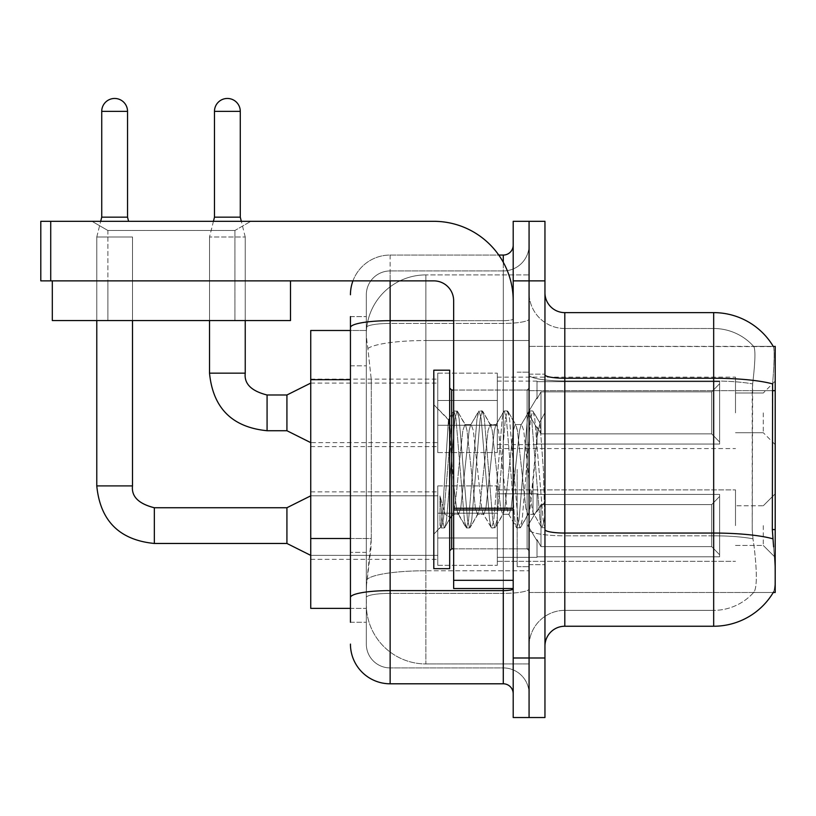 <?xml version="1.0" encoding="UTF-8"?>
<svg xmlns="http://www.w3.org/2000/svg" width="816" height="816" viewBox="0 0 816 816"><rect width="100%" height="100%" fill="white"/><g stroke="black" fill="none" stroke-linecap="round" stroke-linejoin="round"><path stroke-width="0.61" stroke-dasharray="4.08 3.06" d="M775.2 412.865L775.2 381.103L775.2 412.865M763.286 412.865L763.286 432.715L763.286 412.865M775.2 525.606L775.2 493.843L775.2 525.606M763.286 525.606L763.286 545.455L763.286 525.606M437.774 412.865L437.774 452.564L437.774 412.865M310.743 412.865L310.743 446.607L310.743 412.865M437.774 525.606L437.774 565.304L437.774 525.606M310.743 525.606L310.743 559.348L310.743 525.606M497.321 412.865L497.321 452.564L497.321 412.865M497.321 525.606L497.321 565.304L497.321 525.606M735.502 412.865L735.502 377.135L735.502 412.865M735.502 525.606L735.502 489.875L735.502 525.606M350.441 538.489L371.29 538.489L370.903 548.821L366.557 584.552L371.29 538.489L371.29 379.695L371.29 538.489L310.743 538.489L310.743 608.369L366.455 608.369L366.323 604.401A59.548 59.548 0 0 0 425.86 663.949L529.074 663.949L529.074 570.772L529.074 663.949L425.86 663.949L425.86 570.772L425.86 663.949A59.548 59.548 0 0 1 366.323 604.401L366.323 592.283L366.455 608.369L350.441 608.369M366.557 584.552L366.323 592.283L366.557 584.552M773.395 346.616A69.472 69.472 0 0 0 713.674 312.63L713.674 378.236L564.805 378.236L564.805 312.63L713.674 312.63A69.472 69.472 0 0 1 773.395 346.616C774.588 349.85 774.323 362.284 772.609 383.908C774.323 362.324 774.588 349.891 773.395 346.616L529.074 346.372L775.2 346.372L775.2 592.498L529.074 592.498L529.074 529.594L529.074 592.498L773.252 592.498L753.617 592.498L754.137 591.906L753.617 592.498L773.252 592.498A69.472 69.472 0 0 0 773.599 591.906L773.252 592.498M775.2 390.66L529.074 390.66L529.074 529.594L529.074 346.372L529.074 390.66L772.324 390.66L772.324 529.594L773.599 546.842C775.598 571.669 775.598 586.694 773.599 591.906C775.598 586.724 775.598 571.7 773.599 546.842M529.074 274.91L529.074 570.772L529.074 274.91L425.86 274.91L529.074 274.91M366.404 331.306C366.047 333.581 366.537 339.313 367.873 348.514L371.29 379.695L367.873 348.514C366.537 339.313 366.047 333.571 366.404 331.306L366.455 330.49L366.404 331.306A59.548 59.548 0 0 1 425.86 274.91A59.548 59.548 0 0 0 366.404 331.306A59.548 59.548 0 0 1 425.86 274.91L425.86 340.527L529.074 340.527L425.86 340.527L425.86 274.91M350.441 365.803L366.323 365.803L366.323 552.381L366.323 316.598L366.323 365.803L350.441 365.803L350.441 552.381L350.441 330.49L366.455 330.49L310.743 330.49L310.743 538.489M544.955 469.435L544.955 374.156L544.955 564.703L544.955 412.651L544.955 527.942L541.6 527.503L540.019 520.108L531.614 418.761L529.513 410.917L527.411 418.761L519.007 520.108L516.905 527.942L516.395 527.503L514.804 520.108L506.399 418.761L504.298 410.917L503.788 411.356L502.207 418.761L493.802 520.108L491.701 527.942L491.181 527.503L489.6 520.108L481.195 418.761L479.094 410.917L476.993 418.761L468.588 520.108L466.487 527.942L464.396 520.108L455.991 418.761L453.89 410.917L451.789 418.761L443.384 520.108L441.283 527.942L440.008 525.178L440.008 495.924L445.036 514.304L450.483 517.477L453.655 511.958L453.655 514.304L453.655 511.958C455.246 504.441 456.909 490.263 458.612 469.435C456.909 490.263 455.246 504.441 453.655 511.958L444.434 527.942L442.333 520.108L440.008 495.924L445.036 514.304L450.483 517.477L452.003 515.416L444.434 527.942L442.333 520.108L440.008 495.924L440.008 525.178L441.283 527.942L443.384 520.108L451.789 418.761L453.89 410.917L455.991 418.761L464.396 520.108L465.977 527.503L457.949 513.733L456.511 508.286L453.655 484.459L453.655 514.304L450.483 517.477L453.655 514.304L458.612 514.304L456.511 508.286L453.655 484.459L448.433 419.852L442.751 509.419L440.773 527.503L440.487 527.024L433.806 534.154L433.806 469.435L433.806 568.67L433.806 370.189L433.806 534.154L440.813 527.136L442.751 509.419L448.433 419.852L453.37 411.356L448.433 419.852L433.806 404.716L448.81 419.72L453.655 484.459L453.655 514.304L458.612 514.304L466.487 527.942L468.588 520.108L476.993 418.761L478.584 411.356L470.557 425.126L469.118 430.573L460.714 508.286L458.612 514.304L460.714 508.286L469.118 430.573L470.557 425.126L479.094 410.917L481.195 418.761L489.6 520.108L491.181 527.503L483.154 513.733L481.726 508.286L473.321 430.573L471.22 424.565L473.321 430.573L481.726 508.286L483.154 513.733L491.701 527.942L493.802 520.108L502.207 418.761L503.788 411.356L495.761 425.126L494.323 430.573L485.918 508.286L483.827 514.304L485.918 508.286L494.323 430.573L495.761 425.126L504.298 410.917L506.399 418.761L514.804 520.108L516.395 527.503L508.368 513.733L506.93 508.286L498.525 430.573L496.424 424.565L498.525 430.573L506.93 508.286L508.368 513.733L516.905 527.942L519.007 520.108L527.411 418.761L528.992 411.356L520.965 425.126L519.537 430.573L511.132 508.286L509.031 514.304L511.132 508.286L519.537 430.573L520.965 425.126L529.513 410.917L531.614 418.761L540.019 520.108L541.6 527.503L533.042 512.458C531.4 505.328 529.696 490.987 527.932 469.435L523.729 430.573L521.638 424.565L523.729 430.573L527.932 469.435C529.696 490.987 531.4 505.328 533.042 512.458L533.042 482.919L537.061 436.958L539.917 422.923L543.385 469.435L544.955 527.789L544.955 374.156L544.955 564.703L544.955 412.651L544.955 523.372L543.385 469.435L539.917 422.923L532.664 410.917L530.563 418.761L522.158 520.108L520.057 527.942L517.956 520.108L509.551 418.761L507.45 410.917L505.349 418.761L496.954 520.108L494.853 527.942L492.752 520.108L484.347 418.761L482.246 410.917L480.145 418.761L471.74 520.108L469.639 527.942L467.537 520.108L459.143 418.761L457.042 410.917L454.94 418.761L446.536 520.108L444.944 527.503L446.536 520.108L454.94 418.761L457.042 410.917L453.89 410.917L457.552 411.356L459.143 418.761L467.537 520.108L469.639 527.942L466.487 527.942L470.159 527.503L471.74 520.108L480.145 418.761L482.246 410.917L479.094 410.917L482.766 411.356L484.347 418.761L492.752 520.108L494.853 527.942L491.701 527.942L495.363 527.503L496.954 520.108L505.349 418.761L507.45 410.917L504.298 410.917L507.97 411.356L509.551 418.761L517.956 520.108L520.057 527.942L516.905 527.942L520.577 527.503L522.158 520.108L530.563 418.761L532.664 410.917L529.513 410.917L533.174 411.356L534.766 418.761L543.16 520.108L544.955 527.789L541.6 527.503L533.042 512.458L533.042 514.304L533.042 482.919L530.033 508.286L528.605 513.733L527.932 514.304L525.83 508.286L517.436 430.573L515.335 424.565L513.233 430.573L504.829 508.286L503.39 513.733L502.727 514.304L500.626 508.286L492.221 430.573L490.12 424.565L488.019 430.573L479.624 508.286L477.523 514.304L475.422 508.286L467.017 430.573L465.579 425.126L464.916 424.565L462.815 430.573L458.612 469.435L462.815 430.573L464.916 424.565L471.22 424.565L464.916 424.565L457.552 411.356L465.579 425.126L467.017 430.573L475.422 508.286L477.523 514.304L483.827 514.304L477.523 514.304L470.159 527.503L478.186 513.733L479.624 508.286L488.019 430.573L490.12 424.565L496.424 424.565L490.12 424.565L482.766 411.356L490.783 425.126L492.221 430.573L500.626 508.286L502.727 514.304L509.031 514.304L502.727 514.304L495.363 527.503L503.39 513.733L504.829 508.286L513.233 430.573L515.335 424.565L521.638 424.565L515.335 424.565L507.97 411.356L515.998 425.126L517.436 430.573L525.83 508.286L527.932 514.304L534.276 514.366L533.582 513.743L534.276 514.366L544.955 501.922L544.955 374.156L544.955 469.435M529.074 469.435L529.074 566.692L529.074 469.435M517.171 469.435L517.171 566.692L517.171 469.435M772.324 390.66L752.219 390.66L752.648 383.908C755.208 362.345 755.606 349.911 753.831 346.616L753.831 346.616C755.606 349.87 755.208 362.304 752.648 383.908L752.219 529.594L752.974 538.795L752.219 529.594L752.219 390.66L772.324 390.66L772.609 383.908A69.472 12.067 180 0 0 713.674 378.236L713.674 610.358A53.591 53.591 0 0 0 754.137 591.906C757.054 586.724 757.054 571.7 754.137 546.842L752.974 538.795L754.137 546.842C757.054 571.669 757.054 586.694 754.137 591.906A53.591 53.591 0 0 1 713.674 610.358L564.805 610.358L564.805 378.236A19.849 3.448 0 0 1 544.955 374.789L544.955 529.604L544.955 374.789M529.074 546.842L529.074 374.789L529.074 546.842M544.955 646.088L544.955 529.604L544.955 646.088A19.849 19.849 0 0 1 564.805 626.239L564.805 546.842L564.805 610.358L713.674 610.358L713.674 328.501A53.591 53.591 0 0 1 753.831 346.616A53.591 53.591 0 0 0 713.674 328.501L564.805 328.501A35.731 35.731 0 0 1 529.074 292.781L529.074 374.789L529.074 292.781A35.731 35.731 0 0 0 564.805 328.501L564.805 535.816A35.731 6.202 0 0 1 529.074 529.604A35.731 6.202 0 0 0 564.805 535.816L564.805 328.501A35.731 35.731 0 0 1 529.074 292.781M529.074 280.867L529.074 221.32L544.955 221.32L544.955 280.867L529.074 280.867L529.074 221.32L513.203 221.32L513.203 280.867L529.074 280.867L529.074 657.992L529.074 280.867M513.203 280.867L513.203 717.539L529.074 717.539L529.074 657.992L529.074 717.539L544.955 717.539L544.955 280.867M564.805 328.501L713.674 328.501A53.591 53.591 0 0 1 753.831 346.616A53.591 53.591 0 0 0 713.674 328.501L713.674 380.99A53.591 9.302 180 0 1 752.648 383.908A53.591 9.302 180 0 0 713.674 380.99L713.674 535.816A53.591 9.302 180 0 1 752.974 538.795A53.591 9.302 180 0 0 713.674 535.816L713.674 626.239L564.805 626.239M564.805 312.63A19.849 19.849 0 0 1 544.955 292.781M529.074 646.088A35.731 35.731 0 0 1 564.805 610.358A35.731 35.731 0 0 0 529.074 646.088A35.731 35.731 0 0 1 564.805 610.358M773.252 346.372L753.617 346.372L773.252 346.372M350.441 622.261L366.323 622.261L350.441 622.261L350.441 552.381L366.323 552.381L366.323 622.261L366.323 552.381L350.441 552.381M350.441 644.099A39.698 39.698 0 0 0 390.14 683.798L390.14 667.916A23.817 23.817 0 0 1 366.323 644.099L366.323 327.563L366.323 644.099A23.817 23.817 0 0 0 390.14 667.916L503.278 667.916L503.278 604.401L503.278 683.798A9.925 9.925 0 0 1 513.203 693.722L513.203 245.147L513.203 693.722M529.074 604.401L529.074 318.954L529.074 604.401M513.203 469.435L513.203 390.038L513.203 469.435M529.074 245.147L529.074 318.954L529.074 245.147A25.806 25.806 0 0 1 503.278 270.943A25.806 25.806 0 0 0 529.074 245.147A25.806 25.806 0 0 1 503.278 270.943L503.278 667.916L390.14 667.916L390.14 593.375L503.278 593.375A25.806 4.478 0 0 0 529.074 588.897A25.806 4.478 0 0 1 503.278 593.375L503.278 270.943L390.14 270.943L503.278 270.943M352.951 280.867A39.698 39.698 0 0 1 390.14 255.061L503.278 255.061A9.925 9.925 0 0 0 513.203 245.147A9.925 9.925 0 0 1 503.278 255.061L503.278 604.401L503.278 593.375L390.14 593.375L390.14 270.943L390.14 323.432L503.278 323.432A25.806 4.478 0 0 0 529.074 318.954A25.806 4.478 0 0 1 503.278 323.432L390.14 323.432L390.14 604.401L390.14 590.611L503.278 590.611A9.925 1.724 -0 0 0 513.203 588.897M390.14 683.798L503.278 683.798M350.441 316.598L366.323 316.598L350.441 316.598L350.441 597.506A39.698 6.895 180 0 1 390.14 590.611L390.14 255.061A39.698 39.698 0 0 0 350.441 294.76A39.698 39.698 0 0 1 390.14 255.061L498.76 255.061M350.441 597.506L350.441 604.401M366.323 294.76L366.323 327.563L366.323 294.76A23.817 23.817 0 0 1 390.14 270.943A23.817 23.817 0 0 0 366.323 294.76A23.817 23.817 0 0 1 390.14 270.943M529.074 693.722A25.806 25.806 0 0 0 503.278 667.916A25.806 25.806 0 0 1 529.074 693.722A25.806 25.806 0 0 0 503.278 667.916M127.541 111.364L127.541 217.158L127.541 111.364L127.541 217.158L127.541 111.364L127.541 217.158L127.541 111.364L101.735 111.364A12.903 12.903 0 0 1 114.638 98.461A12.903 12.903 0 0 1 127.541 111.364A12.903 12.903 0 0 0 114.638 98.461A12.903 12.903 0 0 0 101.735 111.364A12.903 12.903 0 0 1 114.638 98.461A12.903 12.903 0 0 1 127.541 111.364A12.903 12.903 0 0 0 114.638 98.461A12.903 12.903 0 0 0 101.735 111.364A12.903 12.903 0 0 1 114.638 98.461A12.903 12.903 0 0 1 127.541 111.364A12.903 12.903 0 0 0 114.638 98.461A12.903 12.903 0 0 0 101.735 111.364A12.903 12.903 0 0 1 114.638 98.461A12.903 12.903 0 0 1 127.541 111.364L127.541 217.158L101.735 217.158L127.541 217.158L101.735 217.158L127.541 217.158L101.735 217.158L127.541 217.158L101.735 217.158L127.541 217.158L101.735 217.158L127.541 217.158L101.735 217.158L127.541 217.158L101.735 217.158L114.638 217.158L101.735 217.158L96.778 237.007L132.498 237.007L96.778 237.007L132.498 237.007L96.778 237.007L132.498 237.007L96.778 237.007L132.498 237.007L96.778 237.007L132.498 237.007L96.778 237.007L132.498 237.007L96.778 237.007L132.498 237.007L96.778 237.007L132.498 237.007L96.778 237.007L96.778 485.908L96.778 237.007L96.778 485.908L96.778 237.007L96.778 485.908L96.778 237.007L96.778 485.908L132.498 485.908L132.498 237.007L132.498 485.908L132.498 237.007L132.498 485.908L132.498 237.007L132.498 485.908L132.498 237.007L132.498 320.566L132.498 280.867L96.778 280.867L132.498 280.867L96.778 280.867L132.498 280.867L96.778 280.867L132.498 280.867L96.778 280.867L132.498 280.867L96.778 280.867L132.498 280.867L96.778 280.867L132.498 280.867L96.778 280.867L132.498 280.867L96.778 280.867L132.498 280.867L132.498 320.566L132.498 280.867L132.498 320.566L132.498 280.867L132.498 320.566L132.498 280.867L132.498 320.566L96.778 320.566L96.778 280.867L96.778 320.566L132.498 320.566L96.778 320.566L132.498 320.566L96.778 320.566L96.778 280.867L96.778 320.566L132.498 320.566L96.778 320.566L132.498 320.566L96.778 320.566L96.778 280.867L96.778 320.566L132.498 320.566L96.778 320.566L132.498 320.566L96.778 320.566L96.778 280.867L96.778 320.566L132.498 320.566M719.62 525.606L719.62 556.798L537.02 556.798L719.62 556.798L719.62 554.778L711.685 546.608L711.685 525.606L711.685 546.608L719.62 554.778L719.62 556.798L537.02 556.798L537.02 557.359L537.02 539.621L540.988 546.608L711.685 546.608L540.988 546.608L540.988 504.594L537.02 511.591L540.988 504.594L711.685 504.594L540.988 504.594L537.02 511.591L537.02 494.404L719.62 494.404L719.62 556.798L719.62 496.434L711.685 504.594L719.62 496.434L719.62 554.778L711.685 546.608L711.685 504.594L711.685 546.608L719.62 554.778L719.62 556.798L537.02 556.798L719.62 556.798L719.62 496.434L711.685 504.594L540.988 504.594L711.685 504.594L719.62 496.434L719.62 556.798L537.02 556.798L537.02 557.359L537.02 539.621L537.02 556.798L719.62 556.798L719.62 554.778L711.685 546.608L540.988 546.608L537.02 539.621L537.02 540.835L537.02 539.621L540.988 546.608L540.988 504.594L537.02 511.591L540.988 504.594L711.685 504.594L711.685 525.606L711.685 504.594L540.988 504.594L537.02 511.591L537.02 493.843L537.02 511.591L540.988 504.594L711.685 504.594L719.62 496.434L711.685 504.594L711.685 546.608L711.685 504.594L540.988 504.594L537.02 511.591L537.02 494.404L719.62 494.404L719.62 556.798L537.02 556.798L537.02 557.359L537.02 539.621L537.02 556.798L719.62 556.798L719.62 554.778L719.62 556.798L537.02 556.798L537.02 557.359L537.02 539.621L537.02 540.835L537.02 539.621L540.988 546.608L711.685 546.608L719.62 554.778L719.62 496.434L711.685 504.594L719.62 496.434L719.62 554.778L711.685 546.608L540.988 546.608L540.988 504.594L711.685 504.594L711.685 546.608L711.685 504.594L540.988 504.594L537.02 511.591L540.988 504.594L711.685 504.594L719.62 496.434L711.685 504.594L711.685 546.608L719.62 554.778L719.62 556.798L719.62 496.434L719.62 556.798L537.02 556.798L719.62 556.798L719.62 554.778L711.685 546.608L540.988 546.608L537.02 539.621L537.02 557.359L537.02 539.621L537.02 540.835L537.02 539.621L540.988 546.608L540.988 504.594L537.02 511.591L537.02 493.843L537.02 511.591L540.988 504.594L711.685 504.594L540.988 504.594L537.02 511.591L537.02 494.404L719.62 494.404L719.62 556.798L537.02 556.798L719.62 556.798L719.62 496.434L711.685 504.594L719.62 496.434L719.62 556.798L719.62 525.606L719.62 554.778L711.685 546.608L711.685 504.594L711.685 546.608L719.62 554.778L719.62 556.798L719.62 496.434L711.685 504.594L540.988 504.594L711.685 504.594L719.62 496.434L719.62 556.798L719.62 525.606L719.62 554.778L711.685 546.608L540.988 546.608L711.685 546.608L711.685 504.594L711.685 546.608L719.62 554.778L719.62 556.798L719.62 525.606L719.62 556.798L537.02 556.798L537.02 557.359L537.02 539.621L537.02 557.359L537.02 539.621L537.02 540.835L537.02 539.621L540.988 546.608L540.988 504.594L540.988 525.606L540.988 504.594L540.988 525.606L540.988 504.594L540.988 525.606L540.988 504.594L537.02 511.591L537.02 493.843L537.02 511.591L540.988 504.594L540.988 525.606L540.988 504.594L540.988 525.606L540.988 504.594L537.02 511.591L537.02 494.404L719.62 494.404L537.02 494.404L537.02 493.843L537.02 511.591L537.02 494.404L719.62 494.404L719.62 496.434L711.685 504.594L540.988 504.594L540.988 546.608L537.02 539.621L537.02 556.798L719.62 556.798L719.62 496.434L719.62 556.798L719.62 554.778L711.685 546.608L540.988 546.608L711.685 546.608L711.685 504.594L719.62 496.434L719.62 494.404L719.62 554.778L719.62 494.404L719.62 525.606L719.62 494.404L537.02 494.404L537.02 493.843L537.02 511.591L537.02 494.404L719.62 494.404L719.62 525.606L719.62 494.404L537.02 494.404L537.02 493.843L537.02 494.404L719.62 494.404L719.62 525.606L719.62 494.404L537.02 494.404L537.02 511.591L537.02 494.404L719.62 494.404L719.62 525.606L719.62 494.404L537.02 494.404L537.02 493.843L537.02 494.404L719.62 494.404L719.62 525.606L719.62 494.404L719.62 525.606L719.62 494.404L537.02 494.404L719.62 494.404L719.62 525.606M286.926 525.606L286.926 507.736L286.926 543.466L286.926 507.736L286.926 543.466L286.926 507.736L286.926 543.466L286.926 507.736L286.926 543.466L286.926 507.736L286.926 543.466L286.926 507.736L286.926 543.466L286.926 507.736L286.926 543.466L310.743 555.38L437.774 555.38L310.743 555.38L437.774 555.38L310.743 555.38L437.774 555.38L310.743 555.38L437.774 555.38L310.743 555.38L286.926 543.466L154.336 543.466L154.336 507.736L154.336 543.466L154.336 507.736L154.336 543.466L154.336 507.736L154.336 543.466L154.336 507.736L154.336 543.466L154.336 507.736L154.336 543.466L154.336 507.736L154.336 543.466L154.336 507.736L154.336 525.606L154.336 507.776L286.926 507.736L286.926 525.606M101.735 111.364L101.735 217.158L101.735 111.364L101.735 217.158L101.735 111.364L101.735 217.158L101.735 111.364L101.735 217.158L96.778 237.007L96.778 320.566M497.321 537.999L497.321 485.908L497.321 565.304L497.321 537.999L437.774 537.999L497.321 537.999L497.321 513.203L437.774 513.203L437.774 485.908L437.774 513.203L497.321 513.203L497.321 565.304L497.321 537.999L437.774 537.999L437.774 565.304L437.774 537.999L497.321 537.999L497.321 513.203L437.774 513.203L437.774 565.304L437.774 537.999L497.321 537.999L497.321 565.304L497.321 537.999L437.774 537.999L437.774 565.304L437.774 537.999L497.321 537.999L497.321 485.908L497.321 565.304L497.321 537.999L437.774 537.999L437.774 565.304L437.774 537.999L497.321 537.999L497.321 513.203L437.774 513.203L437.774 565.304L437.774 537.999L497.321 537.999L497.321 565.304L497.321 537.999L437.774 537.999L437.774 565.304L437.774 537.999L497.321 537.999L497.321 485.908L497.321 565.304L497.321 537.999L437.774 537.999L437.774 565.304L437.774 537.999L497.321 537.999L497.321 513.203L437.774 513.203L437.774 485.908L437.774 513.203L497.321 513.203L497.321 565.304L497.321 537.999L437.774 537.999L437.774 565.304L437.774 485.908L437.774 513.203L497.321 513.203L437.774 513.203L437.774 537.999L437.774 485.908L437.774 513.203L497.321 513.203L497.321 485.908L497.321 537.999L497.321 513.203L437.774 513.203L437.774 485.908L437.774 513.203L497.321 513.203L497.321 485.908L497.321 565.304L497.321 537.999L437.774 537.999L437.774 485.908L437.774 513.203L497.321 513.203L437.774 513.203L437.774 537.999L437.774 485.908L437.774 513.203L497.321 513.203L497.321 485.908L497.321 537.999M209.518 280.867L209.518 320.566L209.518 280.867L209.518 320.566L209.518 280.867L209.518 320.566L245.239 320.566L209.518 320.566L245.239 320.566L209.518 320.566L245.239 320.566L209.518 320.566L245.239 320.566L209.518 320.566L245.239 320.566L209.518 320.566L245.239 320.566L209.518 320.566L245.239 320.566L245.239 237.007L245.239 373.167L245.239 237.007L245.239 373.167L245.239 237.007L245.239 373.167L209.518 373.167L245.239 373.167L209.518 373.167L245.239 373.167L209.518 373.167L245.239 373.167L209.518 373.167L245.239 373.167L209.518 373.167L245.239 373.167L209.518 373.167L245.239 373.167L245.239 237.007L240.281 217.158L240.281 111.364L240.281 217.158L240.281 111.364L240.281 217.158L240.281 111.364L214.475 111.364L240.281 111.364A12.903 12.903 0 0 0 227.378 98.461A12.903 12.903 0 0 0 214.475 111.364A12.903 12.903 0 0 1 227.378 98.461A12.903 12.903 0 0 1 240.281 111.364A12.903 12.903 0 0 0 227.378 98.461A12.903 12.903 0 0 0 214.475 111.364A12.903 12.903 0 0 1 227.378 98.461A12.903 12.903 0 0 1 240.281 111.364A12.903 12.903 0 0 0 227.378 98.461A12.903 12.903 0 0 0 214.475 111.364A12.903 12.903 0 0 1 227.378 98.461A12.903 12.903 0 0 1 240.281 111.364L240.281 217.158L214.475 217.158L240.281 217.158L214.475 217.158L240.281 217.158L214.475 217.158L240.281 217.158L214.475 217.158L240.281 217.158L214.475 217.158L240.281 217.158L214.475 217.158L227.378 217.158L214.475 217.158L209.518 237.007L245.239 237.007L209.518 237.007L245.239 237.007L209.518 237.007L245.239 237.007L209.518 237.007L245.239 237.007L209.518 237.007L245.239 237.007L209.518 237.007L245.239 237.007L209.518 237.007L245.239 237.007L209.518 237.007L209.518 373.167L209.518 237.007L209.518 373.167L209.518 237.007L209.518 373.167L209.518 237.007L209.518 320.566L209.518 280.867L245.239 280.867L209.518 280.867L245.239 280.867L209.518 280.867L245.239 280.867L209.518 280.867L245.239 280.867L209.518 280.867L245.239 280.867L209.518 280.867L245.239 280.867L209.518 280.867L245.239 280.867L209.518 280.867L209.518 320.566L245.239 320.566L245.239 280.867M719.62 412.865L719.62 444.057L537.02 444.057L719.62 444.057L719.62 442.037L711.685 433.867L711.685 412.865L711.685 433.867L719.62 442.037L719.62 444.057L537.02 444.057L537.02 444.618L537.02 426.88L540.988 433.867L711.685 433.867L540.988 433.867L540.988 391.853L537.02 398.851L540.988 391.853L711.685 391.853L540.988 391.853L537.02 398.851L537.02 381.664L719.62 381.664L719.62 444.057L719.62 383.693L711.685 391.853L719.62 383.693L719.62 442.037L711.685 433.867L711.685 391.853L711.685 433.867L719.62 442.037L719.62 444.057L537.02 444.057L719.62 444.057L719.62 383.693L711.685 391.853L540.988 391.853L711.685 391.853L719.62 383.693L719.62 444.057L537.02 444.057L537.02 444.618L537.02 426.88L537.02 444.057L719.62 444.057L719.62 442.037L711.685 433.867L540.988 433.867L537.02 426.88L537.02 428.094L537.02 426.88L540.988 433.867L540.988 391.853L537.02 398.851L540.988 391.853L711.685 391.853L711.685 412.865L711.685 391.853L540.988 391.853L537.02 398.851L537.02 381.103L537.02 398.851L540.988 391.853L711.685 391.853L719.62 383.693L711.685 391.853L711.685 433.867L711.685 391.853L540.988 391.853L537.02 398.851L537.02 381.664L719.62 381.664L719.62 444.057L537.02 444.057L537.02 444.618L537.02 426.88L537.02 444.057L719.62 444.057L719.62 442.037L719.62 444.057L537.02 444.057L537.02 444.618L537.02 426.88L537.02 428.094L537.02 426.88L540.988 433.867L711.685 433.867L719.62 442.037L719.62 383.693L711.685 391.853L719.62 383.693L719.62 442.037L711.685 433.867L540.988 433.867L540.988 391.853L711.685 391.853L711.685 433.867L711.685 391.853L540.988 391.853L537.02 398.851L540.988 391.853L711.685 391.853L719.62 383.693L711.685 391.853L711.685 433.867L719.62 442.037L719.62 444.057L719.62 383.693L719.62 444.057L537.02 444.057L719.62 444.057L719.62 442.037L711.685 433.867L540.988 433.867L537.02 426.88L537.02 444.618L537.02 426.88L537.02 428.094L537.02 426.88L540.988 433.867L540.988 391.853L537.02 398.851L537.02 381.103L537.02 398.851L540.988 391.853L711.685 391.853L540.988 391.853L540.988 412.865L540.988 391.853L540.988 412.865L540.988 391.853L540.988 412.865L540.988 391.853L540.988 412.865L540.988 391.853L537.02 398.851L537.02 381.664L719.62 381.664L719.62 444.057L719.62 383.693L711.685 391.853L719.62 383.693L719.62 444.057L719.62 412.865L719.62 442.037L711.685 433.867L711.685 391.853L711.685 433.867L719.62 442.037L719.62 444.057L719.62 412.865L719.62 444.057L537.02 444.057L537.02 444.618L537.02 426.88L537.02 444.057L719.62 444.057L719.62 383.693L711.685 391.853L540.988 391.853L540.988 412.865L540.988 391.853L537.02 398.851L537.02 381.103L537.02 398.851L537.02 381.664L719.62 381.664L537.02 381.664L537.02 398.851L537.02 381.664L719.62 381.664L719.62 444.057L719.62 442.037L711.685 433.867L540.988 433.867L711.685 433.867L711.685 391.853L719.62 383.693L719.62 381.664L719.62 442.037L719.62 381.664L719.62 412.865L719.62 381.664L537.02 381.664L537.02 381.103L537.02 381.664L719.62 381.664L719.62 412.865L719.62 381.664L537.02 381.664L537.02 398.851L537.02 381.664L719.62 381.664L719.62 412.865L719.62 381.664L537.02 381.664L537.02 381.103L537.02 381.664L719.62 381.664L719.62 412.865L719.62 381.664L719.62 412.865L719.62 381.664L537.02 381.664L719.62 381.664L719.62 412.865M286.926 394.995L267.077 394.995L286.926 394.995L310.743 383.092L286.926 394.995L267.077 394.995L286.926 394.995L310.743 383.092L286.926 394.995L267.077 394.995L267.077 430.726L267.077 394.995L267.077 430.726L267.077 394.995L267.077 430.726L267.077 394.995L267.077 430.726L267.077 394.995L267.077 430.726L267.077 394.995L267.077 430.726L267.077 394.995L286.926 394.995L310.743 383.092L286.926 394.995L286.926 430.726L286.926 394.995L286.926 430.726L286.926 394.995L286.926 430.726L286.926 394.995L286.926 430.726L286.926 394.995L286.926 430.726L286.926 394.995L286.926 430.726L286.926 394.995L286.926 430.726L310.743 442.639L437.774 442.639M240.281 111.364L214.475 111.364L214.475 217.158L209.518 237.007L213.435 221.32M497.321 425.258L497.321 373.167L497.321 452.564L497.321 425.258L437.774 425.258L497.321 425.258L497.321 400.472L437.774 400.472L437.774 373.167L437.774 400.472L497.321 400.472L497.321 452.564L497.321 425.258L437.774 425.258L437.774 452.564L437.774 425.258L497.321 425.258L497.321 400.472L437.774 400.472L437.774 452.564L437.774 425.258L497.321 425.258L497.321 452.564L497.321 425.258L437.774 425.258L437.774 452.564L437.774 425.258L497.321 425.258L497.321 373.167L497.321 452.564L497.321 425.258L437.774 425.258L437.774 452.564L437.774 425.258L497.321 425.258L497.321 400.472L437.774 400.472L437.774 452.564L437.774 425.258L497.321 425.258L497.321 452.564L497.321 425.258L437.774 425.258L437.774 452.564L437.774 425.258L497.321 425.258L497.321 373.167L497.321 452.564L497.321 425.258L437.774 425.258L437.774 452.564L437.774 373.167L437.774 400.472L497.321 400.472L437.774 400.472L437.774 425.258L437.774 373.167L437.774 400.472L497.321 400.472L497.321 373.167L497.321 425.258L497.321 400.472L437.774 400.472L437.774 373.167L437.774 400.472L497.321 400.472L497.321 373.167L497.321 452.564L497.321 425.258L437.774 425.258L437.774 373.167L437.774 400.472L497.321 400.472L437.774 400.472L437.774 425.258L437.774 373.167L437.774 400.472L497.321 400.472L497.321 373.167L497.321 425.258M540.988 546.608L540.988 525.606L540.988 546.608L537.02 539.621L537.02 540.835L537.02 539.621L540.988 546.608L711.685 546.608L719.62 554.778L711.685 546.608L540.988 546.608L540.988 525.606L540.988 546.608L537.02 539.621L537.02 557.359L537.02 539.621L537.02 540.835L537.02 539.621L540.988 546.608L711.685 546.608L711.685 525.606L711.685 546.608L540.988 546.608L540.988 525.606L540.988 546.608L537.02 539.621L537.02 556.798L537.02 539.621L537.02 540.835L537.02 539.621L540.988 546.608L711.685 546.608L540.988 546.608L540.988 525.606L540.988 546.608L537.02 539.621L537.02 540.835L537.02 539.621L540.988 546.608L540.988 525.606L540.988 546.608M214.475 111.364L214.475 217.158M540.988 433.867L540.988 412.865L540.988 433.867L537.02 426.88L537.02 428.094L537.02 426.88L540.988 433.867L711.685 433.867L719.62 442.037L711.685 433.867L540.988 433.867L540.988 412.865L540.988 433.867L537.02 426.88L537.02 444.618L537.02 426.88L537.02 428.094L537.02 426.88L540.988 433.867L711.685 433.867L711.685 412.865L711.685 433.867L540.988 433.867L540.988 412.865L540.988 433.867L537.02 426.88L537.02 444.057L537.02 426.88L537.02 428.094L537.02 426.88L540.988 433.867L711.685 433.867L540.988 433.867L540.988 412.865L540.988 433.867L537.02 426.88L537.02 428.094L537.02 426.88L540.988 433.867L540.988 412.865L540.988 433.867M449.677 469.435L449.677 370.189L449.677 550.81L449.677 370.189L433.806 370.189L433.806 568.67L449.677 568.67L449.677 469.435M544.955 513.519L544.211 520.108L542.12 527.942L544.211 520.108L544.955 513.519L544.955 501.922L534.276 514.366L527.932 514.304L520.577 527.503L528.605 513.733L530.033 508.286L537.061 436.958L539.917 422.923L533.174 411.356L534.766 418.761L543.16 520.108L544.955 527.789L544.955 513.519M107.885 230.489L92.014 221.32L250.798 221.32L92.014 221.32L250.798 221.32L92.014 221.32L107.885 230.489L107.885 280.867L234.916 280.867L107.885 280.867L234.916 280.867L107.885 280.867L234.916 280.867L107.885 280.867L234.916 280.867L107.885 280.867L107.885 230.489L234.916 230.489L250.798 221.32L234.916 230.489L107.885 230.489L234.916 230.489L234.916 280.867L234.916 230.489L107.885 230.489M453.655 469.435L453.655 390.038L453.655 469.435M453.655 588.52L513.203 588.52L453.655 588.52L453.655 580.319L453.655 588.52L513.203 588.52L513.203 300.716A79.397 79.397 0 0 0 433.806 221.32L40.8 221.32L50.725 221.32L40.8 221.32L40.8 280.867L40.8 221.32L40.8 280.867L433.806 280.867A19.849 19.849 0 0 1 453.655 300.716L453.655 588.52M453.655 509.98L513.203 509.98L453.655 509.98L513.203 509.98L513.203 300.716A79.397 79.397 0 0 0 433.806 221.32L50.725 221.32L50.725 280.867L433.806 280.867A19.849 19.849 0 0 1 453.655 300.716L453.655 508.256L513.203 508.256L513.203 588.52L513.203 300.716A79.397 79.397 0 0 0 433.806 221.32L50.725 221.32L50.725 280.867L40.8 280.867L433.806 280.867A19.849 19.849 0 0 1 453.655 300.716L453.655 508.256L513.203 508.256L513.203 300.716M513.203 509.98L513.203 588.52M107.885 320.566L107.885 280.867L107.885 320.566L234.916 320.566L234.916 280.867L234.916 320.566L107.885 320.566M52.316 280.867L52.316 320.566L290.496 320.566L290.496 280.867L52.316 280.867L290.496 280.867M437.774 513.203L437.774 485.908L437.774 513.203L497.321 513.203L437.774 513.203L437.774 537.999L437.774 513.203M711.685 525.606L711.685 504.594L711.685 525.606M437.774 400.472L437.774 373.167L437.774 400.472L497.321 400.472L437.774 400.472L437.774 425.258L437.774 400.472M711.685 412.865L711.685 391.853L711.685 412.865M425.86 570.772A59.548 10.343 180 0 0 367.037 579.513A59.548 10.343 180 0 1 425.86 570.772L529.074 570.772L425.86 570.772L425.86 340.527L425.86 570.772M775.2 529.594L772.324 529.594M367.873 348.514A59.548 10.343 180 0 1 425.86 340.527A59.548 10.343 180 0 0 367.873 348.514M366.323 604.401A59.548 59.548 0 0 0 425.86 663.949M350.441 379.695L310.743 379.695M772.823 538.795A69.472 12.067 180 0 0 713.674 533.052L564.805 533.052A19.849 3.448 0 0 1 544.955 529.604M544.955 657.992L513.203 657.992M713.674 380.99L564.805 380.99A35.731 6.202 0 0 1 529.074 374.789A35.731 6.202 0 0 0 564.805 380.99L713.674 380.99M713.674 535.816L564.805 535.816L713.674 535.816M350.441 327.563A39.698 6.895 180 0 1 390.14 320.678L503.278 320.678L503.278 262.283M453.655 320.678L503.278 320.678A9.925 1.724 0 0 0 513.203 318.954A9.925 1.724 0 0 1 503.278 320.678L503.278 588.52M390.14 255.061L390.14 280.867M390.14 323.432A23.817 4.131 180 0 0 366.323 327.563A23.817 4.131 180 0 1 390.14 323.432M390.14 593.375A23.817 4.131 180 0 0 366.323 597.506A23.817 4.131 180 0 1 390.14 593.375M390.14 667.916A23.817 23.817 0 0 1 366.323 644.099M132.498 485.908L96.778 485.908L132.498 485.908M453.655 548.821L527.095 548.821L527.095 390.038L527.095 548.821L527.095 469.435L527.095 548.821L451.666 548.821L451.666 390.038L451.666 548.821L451.666 390.038L449.677 388.049M527.095 469.435L527.095 390.038L527.095 469.435M453.655 580.319L513.203 580.319M513.203 508.256L453.655 508.256M50.725 280.867L50.725 221.32M267.077 395.036L267.077 430.726L286.926 430.726L310.743 442.639L286.926 430.726L267.077 430.726L286.926 430.726L310.743 442.639L286.926 430.726L267.077 430.726L286.926 430.726L310.743 442.639M245.239 373.167L209.518 373.167M735.502 393.016L763.286 393.016L735.502 393.016L763.286 393.016L735.502 393.016L763.286 393.016L735.502 393.016L763.286 393.016L775.2 381.103M763.286 505.757L775.2 493.843L763.286 505.757L775.2 493.843L763.286 505.757L775.2 493.843L763.286 505.757L775.2 493.843L763.286 505.757L735.502 505.757L763.286 505.757M310.743 379.124L437.774 379.124M310.743 491.864L437.774 491.864L310.743 491.864M437.774 373.167L497.321 373.167L437.774 373.167M437.774 485.908L497.321 485.908L437.774 485.908M497.321 377.135L735.502 377.135M497.321 489.875L735.502 489.875L497.321 489.875M735.502 545.455L763.286 545.455L775.2 557.359L763.286 545.455L775.2 557.359L763.286 545.455L775.2 557.359L763.286 545.455L775.2 557.359L763.286 545.455L735.502 545.455M735.502 432.715L763.286 432.715L735.502 432.715L763.286 432.715L735.502 432.715L763.286 432.715L735.502 432.715L763.286 432.715L775.2 444.618M497.321 561.326L735.502 561.326L497.321 561.326M497.321 448.586L735.502 448.586M437.774 565.304L497.321 565.304L437.774 565.304M437.774 452.564L497.321 452.564L437.774 452.564M310.743 559.348L437.774 559.348L310.743 559.348M310.743 446.607L437.774 446.607M529.074 374.156L544.955 374.156L529.074 374.156M517.171 566.692L529.074 566.692L517.171 566.692M529.074 390.038L513.203 390.038L529.074 390.038M529.074 548.821L513.203 548.821L529.074 548.821M517.171 372.178L529.074 372.178L517.171 372.178M529.074 564.703L544.955 564.703L529.074 564.703M497.321 557.359L537.02 557.359L497.321 557.359M527.87 525.606L537.02 510.377L527.87 525.606L537.02 540.835L527.87 525.606L537.02 510.377L527.87 525.606L537.02 540.835L527.87 525.606L537.02 510.377L527.87 525.606L537.02 540.835L527.87 525.606L537.02 510.377L527.87 525.606L537.02 540.835L527.87 525.606M127.541 217.158L128.581 221.32M497.321 493.843L537.02 493.843L497.321 493.843M310.743 495.832L437.774 495.832L310.743 495.832L437.774 495.832L310.743 495.832L437.774 495.832L310.743 495.832L437.774 495.832L310.743 495.832L286.926 507.736L310.743 495.832L286.926 507.736L154.336 507.736L286.926 507.736L310.743 495.832L286.926 507.736L154.336 507.736L286.926 507.736L310.743 495.832L286.926 507.736L154.336 507.736L286.926 507.736M497.321 444.618L537.02 444.618M537.02 428.094L527.87 412.865L537.02 397.637L527.87 412.865L537.02 428.094L527.87 412.865L537.02 397.637L527.87 412.865L537.02 428.094L527.87 412.865L537.02 397.637L527.87 412.865L537.02 428.094L527.87 412.865L537.02 397.637M497.321 381.103L537.02 381.103M310.743 383.092L437.774 383.092M286.926 543.466L154.336 543.466L286.926 543.466L310.743 555.38L286.926 543.466L154.336 543.466L286.926 543.466L310.743 555.38L286.926 543.466L154.336 543.466L286.926 543.466L310.743 555.38M101.735 217.158L100.694 221.32M240.281 217.158L241.322 221.32M453.655 390.038L527.095 390.038L529.074 388.049L527.095 390.038L451.666 390.038M539.458 422.688L544.955 412.651L539.458 422.688M527.095 548.821L529.074 550.81L527.095 548.821M451.666 548.821L449.677 550.81M444.434 527.942L441.283 527.942L444.434 527.942M286.926 430.726L267.077 430.726"/><path stroke-width="1.22" d="M773.395 346.616A69.472 69.472 0 0 0 713.674 312.63A69.472 69.472 0 0 1 773.395 346.616L775.2 346.372L775.2 592.498L773.252 592.498L773.599 591.906A69.472 69.472 0 0 1 713.674 626.239A69.472 69.472 0 0 0 773.252 592.498M350.441 365.803L350.441 316.598L350.441 330.49L310.743 330.49L310.743 608.369L350.441 608.369M544.955 646.088A19.849 19.849 0 0 1 564.805 626.239L713.674 626.239L713.674 312.63L564.805 312.63A19.849 19.849 0 0 1 544.955 292.781A19.849 19.849 0 0 0 564.805 312.63L564.805 626.239M529.074 657.992L529.074 717.539L544.955 717.539L544.955 657.992L529.074 657.992L529.074 717.539L513.203 717.539L513.203 657.992L529.074 657.992L529.074 280.867L529.074 657.992M513.203 657.992L513.203 221.32L529.074 221.32L529.074 280.867L529.074 221.32L544.955 221.32L544.955 657.992M773.599 546.842L772.324 529.594L772.609 383.908A69.472 12.067 180 0 0 713.674 378.236L564.805 378.236A19.849 3.448 0 0 1 544.955 374.789M350.441 622.261L350.441 316.598M390.14 280.867L390.14 683.798L503.278 683.798L503.278 588.52M498.76 255.061L503.278 255.061A9.925 9.925 0 0 0 513.203 245.147M350.441 604.401L350.441 552.381M513.203 693.722A9.925 9.925 0 0 0 503.278 683.798M350.441 294.76A39.698 39.698 0 0 1 352.951 280.867M390.14 683.798A39.698 39.698 0 0 1 350.441 644.099M433.806 469.435L433.806 568.67L449.677 568.67L449.677 370.189L433.806 370.189L433.806 469.435M513.203 588.52L453.655 588.52L453.655 508.256L513.203 508.256M513.203 300.716A79.397 79.397 0 0 0 433.806 221.32L50.725 221.32L50.725 280.867L433.806 280.867A19.849 19.849 0 0 1 453.655 300.716L453.655 508.256M50.725 280.867L40.8 280.867L40.8 221.32L50.725 221.32M290.496 280.867L290.496 320.566L52.316 320.566L52.316 280.867M127.541 217.158L101.735 217.158L101.735 111.364A12.903 12.903 0 0 1 114.638 98.461A12.903 12.903 0 0 1 127.541 111.364L127.541 217.158L128.581 221.32M310.743 555.38L286.926 543.466L286.926 507.736L310.743 495.832M96.778 320.566L96.778 485.908L132.498 485.908L132.498 320.566M240.281 217.158L214.475 217.158L214.475 111.364A12.903 12.903 0 0 1 227.378 98.461A12.903 12.903 0 0 1 240.281 111.364L240.281 217.158L241.322 221.32M310.743 442.639L286.926 430.726L286.926 394.995L310.743 383.092M209.518 320.566L209.518 373.167L245.239 373.167L245.239 320.566M775.2 529.594L772.324 529.594M775.2 390.66L772.324 390.66M350.441 379.695L310.743 379.695M350.441 538.489L310.743 538.489M772.823 538.795A69.472 12.067 180 0 0 713.674 533.052L564.805 533.052A19.849 3.448 0 0 1 544.955 529.604M544.955 280.867L513.203 280.867M513.203 588.897A9.925 1.724 0 0 1 503.278 590.611L390.14 590.611A39.698 6.895 180 0 0 350.441 597.506M350.441 327.563A39.698 6.895 180 0 1 390.14 320.678L453.655 320.678M503.278 262.283L503.278 255.061M449.677 388.049L451.666 390.038L451.666 548.821L453.655 548.821M513.203 509.98L453.655 509.98M453.655 580.319L513.203 580.319M286.926 543.466L154.336 543.466C119.411 540.019 100.225 520.832 96.778 485.908C100.225 520.832 119.411 540.019 154.336 543.466C119.411 540.019 100.225 520.832 96.778 485.908C100.225 520.832 119.411 540.019 154.336 543.466C119.411 540.019 100.225 520.832 96.778 485.908C100.225 520.832 119.411 540.019 154.336 543.466C119.411 540.019 100.225 520.832 96.778 485.908C100.225 520.832 119.411 540.019 154.336 543.466L154.336 507.776C138.577 503.768 131.305 496.495 132.498 485.908C131.305 496.495 138.577 503.768 154.336 507.736C138.577 503.768 131.305 496.495 132.498 485.908C131.305 496.495 138.577 503.768 154.336 507.736C138.577 503.768 131.305 496.495 132.498 485.908C131.305 496.495 138.577 503.768 154.336 507.736C138.577 503.768 131.305 496.495 132.498 485.908C131.305 496.495 138.577 503.768 154.336 507.736L286.926 507.736M101.735 111.364L127.541 111.364M286.926 430.726L267.077 430.726C232.152 427.278 212.966 408.092 209.518 373.167C212.966 408.092 232.152 427.278 267.077 430.726C232.152 427.278 212.966 408.092 209.518 373.167C212.966 408.092 232.152 427.278 267.077 430.726C232.152 427.278 212.966 408.092 209.518 373.167C212.966 408.092 232.152 427.278 267.077 430.726L267.077 395.036M214.475 111.364L240.281 111.364M245.239 373.167C244.045 383.755 251.318 391.027 267.077 394.995C251.318 391.027 244.045 383.755 245.239 373.167C244.045 383.755 251.318 391.027 267.077 394.995C251.318 391.027 244.045 383.755 245.239 373.167C244.045 383.755 251.318 391.027 267.077 394.995C251.318 391.027 244.045 383.755 245.239 373.167C244.045 383.755 251.318 391.027 267.077 394.995L286.926 394.995M451.666 390.038L453.655 390.038M451.666 548.821L449.677 550.81M101.735 217.158L100.694 221.32M209.518 373.167C212.966 408.092 232.152 427.278 267.077 430.726M214.475 217.158L213.435 221.32"/></g></svg>
